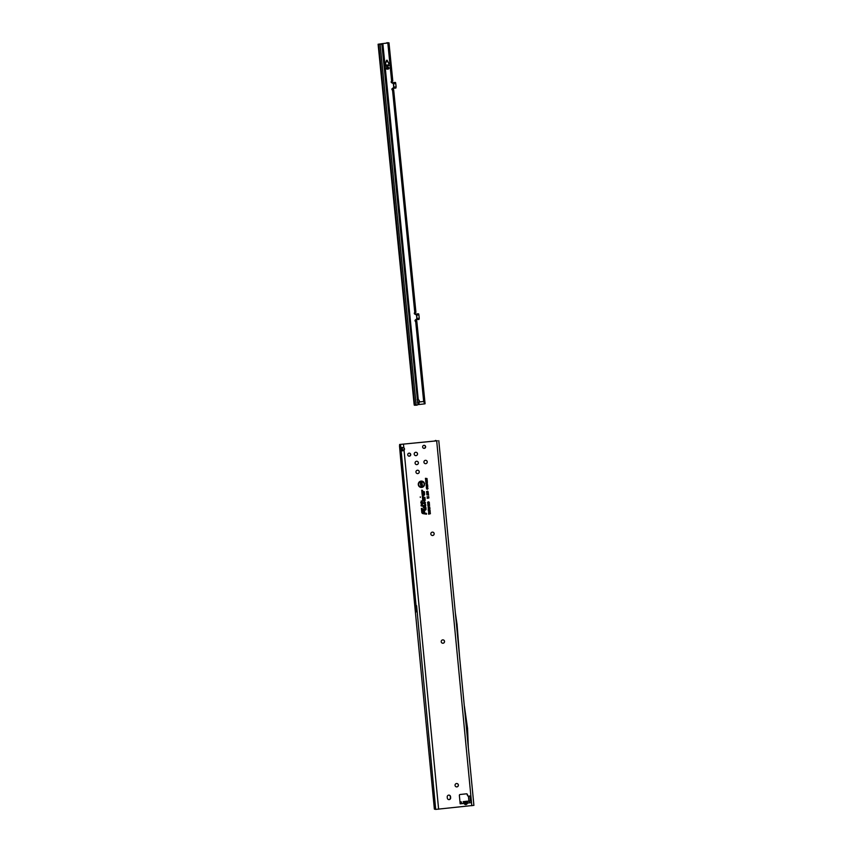 <?xml version="1.0" encoding="UTF-8"?>
<svg xmlns="http://www.w3.org/2000/svg" width="852" height="852" viewBox="0 0 852 852"><rect width="100%" height="100%" fill="white"/><g stroke="black" fill="none" stroke-linecap="round" stroke-linejoin="round"><path stroke-width="1.28" d="M463.147 801.721L464.585 804.256L465.33 803.17L464.457 802.382L463.712 803.457L460.176 803.83L461.837 803.66L461.379 801.913L459.973 801.743L459.366 795.417A0.852 0.831 -78.1 0 1 460.112 794.49L466.449 793.819A0.852 0.831 -78.1 0 1 467.311 794.352L467.769 795.598A0.852 0.831 101.9 0 0 468.632 796.141L469.761 796.013A0.852 0.831 -78.1 0 1 470.677 796.769L470.677 801.008L463.147 801.721A1.47 1.427 -108.6 0 1 464.297 802.158L465.203 801.945A1.47 1.235 -90.7 0 1 466.087 801.295L463.147 801.721M464.585 804.256L465.852 804.682L467.002 804L464.809 801.988A1.47 1.427 -108.6 0 0 463.669 801.551M457.045 783.552A1.693 1.661 -78.1 0 1 456.842 786.886A1.693 1.661 -78.1 0 1 455.043 785.129A1.693 1.661 -78.1 0 1 457.055 783.552A1.693 1.661 -78.1 0 1 456.874 786.897A1.693 1.661 -78.1 0 1 456.363 786.865M443.21 639.905A1.693 1.661 -78.1 0 1 443.008 643.239A1.693 1.661 -78.1 0 1 441.208 641.481A1.693 1.661 -78.1 0 1 443.221 639.905A1.693 1.661 -78.1 0 1 443.04 643.249A1.693 1.661 -78.1 0 1 442.529 643.217M432.837 532.17A1.693 1.661 -78.1 0 1 432.635 535.503A1.693 1.661 -78.1 0 1 432.145 535.482M425.925 460.336A1.693 1.661 -78.1 0 1 425.723 463.68A1.693 1.661 -78.1 0 1 423.923 461.912A1.693 1.661 -78.1 0 1 425.936 460.346A1.693 1.661 -78.1 0 1 425.744 463.68A1.693 1.661 -78.1 0 1 425.223 463.658M417.065 461.273A1.693 1.661 -78.1 0 1 416.873 464.617A1.693 1.661 -78.1 0 1 415.073 462.849A1.693 1.661 -78.1 0 1 417.086 461.283A1.693 1.661 -78.1 0 1 416.894 464.617A1.693 1.661 -78.1 0 1 416.372 464.596M416.202 452.295A1.693 1.661 -78.1 0 1 416.01 455.639A1.693 1.661 -78.1 0 1 414.2 453.871A1.693 1.661 -78.1 0 1 416.213 452.305A1.693 1.661 -78.1 0 1 416.032 455.639A1.693 1.661 -78.1 0 1 415.52 455.618M417.938 470.251A1.693 1.661 -78.1 0 1 417.736 473.595A1.693 1.661 -78.1 0 1 415.936 471.827A1.693 1.661 -78.1 0 1 417.949 470.261A1.693 1.661 -78.1 0 1 417.757 473.595A1.693 1.661 -78.1 0 1 417.235 473.574M420.334 497.419L420.281 496.854L420.334 497.419M421.676 487.067A2.822 2.769 101.9 0 0 424.158 483.979A2.822 2.769 101.9 0 0 421.133 481.465A2.822 2.769 101.9 0 0 418.641 484.554A2.822 2.769 101.9 0 0 421.676 487.067M421.633 487.131A2.897 2.844 101.9 0 0 424.19 483.957A2.897 2.844 101.9 0 0 421.08 481.38A2.897 2.844 101.9 0 0 418.513 484.554A2.897 2.844 101.9 0 0 421.633 487.131M421.708 487.429A3.184 3.131 101.9 0 0 424.52 483.936A3.184 3.131 101.9 0 0 421.101 481.103A3.184 3.131 101.9 0 0 418.289 484.596A3.184 3.131 101.9 0 0 421.708 487.429M421.644 487.344A3.11 3.057 101.9 0 0 424.392 483.936A3.11 3.057 101.9 0 0 421.058 481.167A3.11 3.057 101.9 0 0 418.311 484.575A3.11 3.057 101.9 0 0 421.644 487.344M424.594 503.383A0.607 0.596 101.9 0 0 425.137 502.712L424.85 502.062L424.477 503.149L421.889 502.733L421.527 501.295L421.825 504.363L421.921 502.968L424.434 503.372A0.607 0.596 101.9 0 0 424.594 503.383M424.552 503.447A0.682 0.671 101.9 0 0 425.159 502.691L424.711 501.966L424.434 503.063L421.91 502.659L421.399 501.2L421.538 502.595L420.984 502.51L421.708 504.416L421.953 503.042L424.371 503.436A0.682 0.671 101.9 0 0 424.552 503.447M424.626 503.67A0.905 0.884 101.9 0 0 425.425 502.68L424.52 501.711L424.52 502.861L422.155 502.478L422.028 501.082L421.207 500.944L421.346 502.35L420.792 502.254L421.559 504.608L422.379 504.746L422.241 503.319L424.392 503.66A0.905 0.884 101.9 0 0 424.626 503.67M420.835 502.339L421.58 504.533L422.241 504.64L422.113 503.212L424.349 503.575A0.831 0.809 101.9 0 0 425.297 502.68L424.562 501.796L424.456 502.925L422.038 502.531L421.91 501.136L421.239 501.029L421.378 502.424L420.792 502.254M425.18 505.555L421.389 505.428L424.711 506.195A0.607 0.596 101.9 0 0 425.404 505.534L425.095 504.618L424.786 505.886L421.261 505.332L424.647 506.258A0.682 0.671 101.9 0 0 425.425 505.513L424.956 504.522L425.063 505.555M424.892 506.493A0.905 0.884 101.9 0 0 425.691 505.502L425.585 504.405L424.765 504.267L424.818 505.683L421.069 505.076L421.154 505.918L424.658 506.482A0.905 0.884 101.9 0 0 424.892 506.493M421.165 505.843L424.626 506.397A0.831 0.809 101.9 0 0 425.574 505.502L424.807 504.352L424.775 505.747L421.101 505.161L421.154 505.918M425.531 509.198L423.838 509.411L425.063 509.837A0.607 0.596 101.9 0 0 425.755 509.176L425.595 507.483L423.614 507.164L425.393 507.675L425.531 509.198L423.7 509.315L424.999 509.901A0.682 0.671 101.9 0 0 425.776 509.155L425.617 507.409L423.487 507.057L425.265 507.728L425.414 509.198M425.244 510.135A0.905 0.884 101.9 0 0 426.043 509.145L425.862 507.228L423.295 506.812L423.369 507.643L425.127 507.93L425.169 509.326L423.508 509.059L423.593 509.901L425.01 510.135A0.905 0.884 101.9 0 0 425.244 510.135M423.614 509.826L424.978 510.05A0.831 0.809 101.9 0 0 425.915 509.145L425.744 507.281L423.327 506.887L423.391 507.568L425.137 507.856L425.276 509.208L423.54 509.145L423.593 509.901M449.11 795.129A1.693 1.661 -78.1 0 1 450.293 796.577L450.399 797.706A1.693 1.661 -78.1 0 1 448.514 799.559M449.153 799.613A1.693 1.661 -78.1 0 1 447.332 798.111L447.225 796.982A1.693 1.661 -78.1 0 1 449.228 795.15A1.693 1.661 -78.1 0 1 450.538 796.631L450.644 797.76A1.693 1.661 -78.1 0 1 449.153 799.613M424.317 445.34A1.523 1.502 -78.1 0 1 423.689 448.312M423.976 445.34A1.523 1.502 -78.1 0 1 425.627 446.927A1.523 1.502 -78.1 0 1 423.817 448.344A1.523 1.502 -78.1 0 1 423.976 445.34M409.418 453.147A1.523 1.502 -78.1 0 1 408.79 456.118M409.088 453.147A1.523 1.502 -78.1 0 1 410.728 454.734A1.523 1.502 -78.1 0 1 408.917 456.15A1.523 1.502 -78.1 0 1 409.088 453.147M432.337 532.138A1.693 1.661 -78.1 0 1 434.169 533.906A1.693 1.661 -78.1 0 1 432.156 535.482A1.693 1.661 -78.1 0 1 432.337 532.138M403.497 447.609L403.56 447.683A1.693 1.661 -78.1 0 1 403.805 450.186L403.198 450.676M437.364 440.772L399.663 444.478L437.364 440.793M469.889 796.013A0.852 0.831 -78.1 0 1 470.432 796.716L470.677 801.008M466.577 793.819A0.852 0.831 -78.1 0 1 467.066 794.309L467.524 795.544A0.852 0.831 101.9 0 0 468.259 796.087M467.002 804L467.705 803.042L467.354 801.285A1.47 1.235 89.3 0 0 466.459 801.924L465.724 803.127L465.203 801.945L466.459 801.924M466.417 802.169L467.705 803.042L469.58 802.84L469.101 801.093M403.56 447.683L403.816 447.737A1.693 1.661 -78.1 0 1 404.05 450.239C402.432 451.145 401.43 450.985 401.058 449.76L400.941 448.546L402.325 448.397L402.517 447.438M416.766 607.295L415.393 604.718L416.617 605.751L435.692 809.4L473.861 805.364M438.62 809.23L404.05 450.239L402.442 449.611L402.325 448.397M415.393 604.718L416.053 611.757L416.671 611.885M401.026 444.329L399.641 444.478L399.524 446.097L400.834 460.868L401.622 461.06L400.834 460.868L434.371 809.123L435.692 809.4M460.176 803.83L459.973 801.743M471.241 802.659L469.58 802.84L471.241 802.659L471.039 800.571M427.704 487.813L426.309 487.482L427.619 486.865L427.704 487.813L426.309 487.461L427.544 486.897L427.629 487.77M426.309 487.482L427.054 486.758M427.8 486.332L426.266 486.748L427.31 485.991L426.138 485.48L427.704 485.31L426.809 485.661L427.715 486.535L426.256 486.684L427.448 485.97L426.149 485.512L427.608 485.352L426.415 485.64L427.672 486.023L426.426 486.513L427.704 486.375M427.661 484.905L426.128 485.32L426.501 484.255L427.661 484.905L426.117 485.257L426.501 484.255L427.566 484.948M427.331 483.925L425.936 483.595L427.246 482.977L427.331 483.925L425.936 483.574L427.171 483.009L427.246 483.883M425.936 483.595L426.682 482.871M427.427 482.445L425.893 482.86L426.831 481.966L425.787 481.817L427.342 481.657L426.405 482.551L427.427 482.445L425.883 482.796L426.969 481.881L425.798 481.859L427.257 481.7L426.17 482.615L427.331 482.488M427.235 480.464L427.331 481.465L425.766 481.636L425.68 480.645L427.033 481.242L427.235 480.464L427.225 481.412L425.766 481.561L425.68 480.677L425.925 481.391L426.479 480.635L427.044 481.273L427.14 480.507M427.193 480.081L425.659 480.496L426.596 479.601L425.563 479.452L427.118 479.293L426.181 480.187L427.118 480.272L425.659 480.432L426.745 479.516L425.563 479.484L427.022 479.335L425.936 480.24L427.097 480.123M427.044 478.536L425.553 479.356L425.446 478.302L427.044 478.536L425.542 479.293L425.457 478.334L426.958 478.579M427.257 489.016L427.395 488.079L428.034 488.579L427.278 489.261L426.437 488.728L426.905 488.143L427.257 489.016L427.374 488.281M427.278 489.261L426.437 488.718L426.82 488.196L427.214 489.048L427.768 488.601M426.437 488.718L426.905 488.143M428.503 494.692L426.82 494.426L427.96 493.979L428.503 494.692L426.841 494.33L428.407 494.629M428.418 493.755L426.735 493.489L427.874 493.042L428.418 493.755L426.756 493.393L428.311 493.691M428.322 492.818L426.65 492.552L427.779 492.115L428.322 492.818L426.66 492.467L428.226 492.754M428.236 491.892L426.554 491.625L427.693 491.178L428.236 491.892L426.575 491.529L428.13 491.828M428.684 495.097L426.841 494.842L428.567 495.15M428.918 497.717L427.15 498.313L427.928 497.483L427.012 496.833L428.812 496.641L428.194 497.131L428.833 498.047L427.171 498.228L428.258 497.44L427.044 496.897L428.694 496.716L427.395 497.121L428.78 497.515L427.48 497.93L428.801 497.792M429.184 503.894L428.769 503.244L429.536 503.851L428.641 504.672L427.64 504.033L428.215 503.33L428.609 504.341L428.78 503.319L429.408 503.851L428.588 504.586L427.661 504.011L428.119 503.415L428.567 504.405L429.206 503.873M429.046 502.456L428.631 501.817L429.397 502.414L428.503 503.234L427.502 502.605L428.077 501.892L428.471 502.904L428.641 501.892L429.27 502.414L428.45 503.149L427.523 502.584L427.981 501.977L428.428 502.968L429.067 502.446M429.664 505.236L428.375 505.981L427.779 505.47L428.364 504.789L428.343 505.651L429.035 504.682L429.664 505.236L429.025 505.875L429.014 504.916L428.311 505.896L428.258 504.863L428.3 505.715L428.993 504.746L429.546 505.236M429.834 507.036L428.95 507.664L428.119 506.823L429.834 507.036L428.886 507.579L428.119 506.876L429.717 507.025M429.94 508.133L429.046 508.761L428.226 507.92L429.94 508.133L428.993 508.676L428.226 507.973L429.823 508.122M428.13 509.155L430.004 508.963L429.035 509.762L428.13 509.155L429.887 509.038L428.662 509.709L428.162 509.219M428.641 510.348L428.364 511.051L428.258 509.986L430.132 510.327L428.503 510.199L428.375 510.955L428.29 510.039L430.036 510.572L428.503 510.199M430.335 512.446L428.524 512.979L428.939 511.626L430.228 511.328L429.568 512.382L430.335 512.446L428.545 512.883L428.897 511.69L430.122 511.445L429.451 512.371L430.217 512.521M430.452 513.66L428.641 514.182L428.535 513.074L428.95 513.82L429.27 513.106L430.452 513.66L428.652 514.086L428.567 513.128L428.833 513.894L429.301 513.16L430.335 513.735M423.689 498.878L422.443 498.015L422.645 500.103A1.278 1.257 101.9 0 0 424.019 501.232A1.278 1.257 101.9 0 0 425.148 499.836L424.914 497.376L423.231 497.11L423.05 495.981L422.241 495.853L422.358 497.11A0.905 0.884 101.9 0 0 423.103 497.909L424.168 498.079L424.349 499.922L423.444 500.017L423.689 498.878L422.443 498.015M423.146 493.212L421.9 492.349L422.102 494.437A1.278 1.257 101.9 0 0 423.476 495.566A1.278 1.257 101.9 0 0 424.605 494.171L424.36 491.71L422.688 491.444L422.507 490.315L421.687 490.188L421.815 491.444A0.905 0.884 101.9 0 0 422.549 492.243L423.625 492.413L423.806 494.256L422.901 494.352L423.146 493.212L421.9 492.349M423.093 513.649L426.532 514.203L426.447 513.373L424.701 513.085L424.456 510.582L423.646 510.454L423.881 512.957L423.22 512.851A0.809 0.799 -78.1 0 1 422.549 512.127L422.198 508.474L421.389 508.346L421.751 512.212A1.629 1.597 101.9 0 0 423.093 513.649L426.532 514.203M422.475 485.959L420.718 486.63L421.516 485.523L420.568 485.139L422.379 484.948L421.591 486.055L422.39 486.364L420.728 486.535L421.729 485.406L420.6 485.193L422.262 485.022L421.282 486.151L422.358 486.034M422.166 482.722L420.398 483.382L420.281 482.094L420.781 482.871L420.973 482.125L422.166 482.722L420.419 483.297L420.313 482.147L420.664 482.935L421.282 482.157L422.049 482.796M422.315 484.074L421.069 484.916L420.462 484.287L421.026 483.51L420.952 484.426L421.665 483.382L422.315 484.074L421.687 484.82L421.655 483.776L421.005 484.82L420.92 483.595L420.952 484.5L421.623 483.446L422.198 484.064M426.394 514.107L426.33 513.426L424.584 513.138L424.339 510.646L423.678 510.54L423.923 513.032L423.156 512.915A0.884 0.873 -78.1 0 1 422.432 512.127L422.081 508.527L421.42 508.42L421.783 512.19A1.555 1.523 101.9 0 0 423.05 513.564M421.921 512.18A1.406 1.385 101.9 0 0 423.071 513.426L426.245 513.937L424.456 513.266L424.211 510.763L424.072 513.202L423.135 513.053A1.033 1.012 -78.1 0 1 422.294 512.137L421.57 508.591L422.049 512.18A1.331 1.31 101.9 0 0 423.135 513.362L426.202 513.852L424.434 513.341L424.19 510.838L424.211 513.309L423.167 513.138A1.108 1.086 -78.1 0 1 422.262 512.159L421.708 508.697L422.049 512.18M421.942 492.499L422.123 494.416A1.203 1.182 101.9 0 0 423.412 495.481A1.203 1.182 101.9 0 0 424.477 494.171L424.243 491.764L422.624 491.508L421.729 490.262L421.836 491.423A0.831 0.809 101.9 0 0 422.517 492.158L423.646 492.339L423.827 494.235L422.773 494.352L423.029 493.244M422.943 493.809L422.113 492.786L422.262 494.405A1.054 1.044 101.9 0 0 423.401 495.342A1.054 1.044 101.9 0 0 424.339 494.181L424.115 491.892L422.603 491.647L422.262 490.496L421.974 491.412A0.682 0.671 101.9 0 0 422.539 492.019L423.774 492.222L423.966 494.224A0.682 0.671 -78.1 0 1 423.369 494.969A0.682 0.671 -78.1 0 1 422.635 494.362L422.251 492.946L422.39 494.405A0.98 0.969 101.9 0 0 423.444 495.278A0.98 0.969 101.9 0 0 424.317 494.203L424.094 491.966L422.635 491.732L422.241 490.571L422.102 491.412A0.607 0.596 101.9 0 0 422.603 491.955L423.891 492.158L424.094 494.224A0.756 0.745 -78.1 0 1 423.423 495.055A0.756 0.745 -78.1 0 1 422.613 494.384L422.901 493.67M422.485 498.164L422.667 500.081A1.203 1.182 101.9 0 0 423.966 501.146A1.203 1.182 101.9 0 0 425.02 499.836L424.797 497.43L423.167 497.174L422.272 495.928L422.379 497.089A0.831 0.809 101.9 0 0 423.061 497.824L424.19 498.005L424.371 499.9L423.316 500.017L423.572 498.91M423.487 499.474L422.656 498.452L422.816 500.071A1.054 1.044 101.9 0 0 423.945 501.008A1.054 1.044 101.9 0 0 424.882 499.847L424.669 497.557L423.146 497.312L422.805 496.162L422.528 497.078A0.682 0.671 101.9 0 0 423.082 497.685L424.317 497.887L424.52 499.89A0.682 0.671 -78.1 0 1 423.913 500.635A0.682 0.671 -78.1 0 1 423.178 500.028L422.794 498.612L422.933 500.071A0.98 0.969 101.9 0 0 423.987 500.944A0.98 0.969 101.9 0 0 424.86 499.868L424.647 497.632L423.178 497.398L422.784 496.237L422.645 497.078A0.607 0.596 101.9 0 0 423.146 497.621L424.434 497.824L424.637 499.89A0.756 0.745 -78.1 0 1 423.966 500.72A0.756 0.745 -78.1 0 1 423.156 500.049L423.444 499.336M428.726 512.68L428.918 511.871L429.27 512.627M428.258 508.293L428.971 508.495M429.014 508.431L429.642 508.143L428.918 507.941M428.982 508.026L428.375 508.303M428.151 507.196L428.875 507.398M428.907 507.334L429.536 507.046L428.812 506.844M428.875 506.929L428.268 507.206M428.268 497.781L427.48 497.93M428.194 497.131L427.395 497.121M428.034 488.579L427.225 489.208M427.395 488.121L427.938 488.569M426.106 483.563L426.756 483.925L427.267 483.435L426.639 483.063L426.106 483.563L426.799 483.893L427.267 483.435L426.639 483.063M426.277 485.086L426.479 484.447L426.809 485.033M426.799 485.001L426.479 484.447M426.532 484.5L426.373 485.044M426.479 487.45L427.129 487.813L427.64 487.323L427.022 486.95L426.479 487.45L427.171 487.781L427.64 487.323L427.022 486.95M468.323 747.8L438.78 440.654M468.334 747.843L467.556 728.439L464.425 706.361M434.648 441.123A1.693 1.693 -35.7 0 1 435.66 440.452L435.862 440.463M468.951 801.061L468.472 796.141M468.898 801.05L468.43 796.13M459.516 656.029L457.066 624.452L455.405 613.28M402.442 449.611L401.058 449.76L415.989 604.845M400.568 444.669L400.941 448.546L401.888 447.47L403.816 447.737L403.497 444.499M434.371 809.091L400.823 460.943M416.053 611.757L417.192 611.693M386.382 66.126L387.127 64.922L387.479 66.009L388.374 65.913L388.512 64.486L388.778 65.732L388.544 64.486M386.467 60.417L387.223 60.332L388.789 63.453L386.829 60.407L385.466 63.815L386.467 60.417M417.448 400.014A1.555 1.076 -92.7 0 1 418.002 399.652L418.481 399.79A1.555 1.523 -78.1 0 1 419.184 401.984L423.678 401.484L415.669 321.46A0.852 0.831 -78.1 0 1 415.552 319.841L417.022 318.52L419.248 318.254L419.024 319.404L415.552 319.841M392.069 82.963L395.328 82.42L395.765 83.517L393.549 83.784L391.845 82.804A0.852 0.831 -78.1 0 1 391.643 81.196L387.82 43.015L382.388 43.612L418.002 399.652M392.761 88.395L393.699 89.939L392.57 90.088A0.852 0.831 -78.1 0 1 392.41 88.47L395.892 88.033L396.105 86.883L393.88 87.149L392.602 88.416M387 67.489A0.852 0.831 101.9 0 0 386.904 69.15A0.852 0.831 101.9 0 0 387.17 69.172L388.267 69.044A0.852 0.831 101.9 0 0 388.363 67.372A0.852 0.831 101.9 0 0 388.107 67.361L387 67.489M386.446 66.403L388.778 65.732L386.467 66.413M386.851 60.417L385.455 63.815M415.212 314.335L418.47 313.802L418.907 314.889L416.681 315.155L414.988 314.175A0.852 0.831 -78.1 0 1 414.786 312.567L415.936 312.333L393.677 89.95L415.936 312.333M418.907 314.889L419.248 318.254M414.988 314.175L418.289 313.781M418.183 313.781L418.779 314.047M395.765 83.517L396.105 86.883M392.431 90.078L392.974 90.078L392.431 90.078M415.904 319.777L416.83 321.31L415.478 321.428M417.661 404.668L424.701 403.859L423.678 401.484M424.701 403.859L416.82 321.321L425.084 403.763M415.563 321.449L416.117 321.449L415.563 321.449M391.856 82.772L395.147 82.41M391.963 81.132L392.793 80.961L388.981 42.824L387.82 43.015M395.051 82.399L395.637 82.676M417.192 399.695L418.279 399.758A1.555 1.523 -78.1 0 1 418.545 402.432L417.405 402.219L418.545 402.432M379.3 44.134L380.695 44.166A1.129 1.129 -35.4 0 1 381.973 45.231L417.842 403.923A1.129 1.129 -35.4 0 1 416.83 405.169L414.253 405.147L414.051 403.507L414.615 403.624L378.682 44.357L378.096 44.229L386.893 43.047M379.3 44.102L382.388 43.612M418.279 399.758L382.846 43.558M418.896 404.487L419.184 401.984M387.138 68.884L388.246 68.767A0.564 0.554 101.9 0 0 388.299 67.649A0.564 0.554 101.9 0 0 388.129 67.649L387.021 67.766A0.564 0.554 101.9 0 0 386.968 68.884A0.564 0.554 101.9 0 0 387.138 68.884M388.288 67.649L388.299 67.649A0.564 0.554 101.9 0 0 388.107 67.638L387.01 67.766A0.564 0.554 101.9 0 0 386.957 68.874L386.968 68.884M386.936 60.141L388.778 63.453M386.275 65.998L386.062 64.752M387.479 66.009L387.17 64.922M386.893 69.15A0.852 0.831 101.9 0 0 387.149 69.161L388.256 69.044A0.852 0.831 101.9 0 0 388.352 67.372M378.096 44.229L414.051 403.731L378.118 44.24M378.682 44.357L380.737 44.219A1.129 1.129 -35.4 0 1 381.771 44.687L381.728 44.634M414.615 403.624L415.03 405.318M415.201 312.482L415.339 314.1M392.069 81.1L392.197 82.729M388.959 42.813L386.861 42.717M463.264 801.913A1.47 1.278 -23.7 0 1 464.287 802.179L464.457 802.382M465.852 804.682L465.575 803.329M466.087 801.295L469.122 801.093M470.709 800.997L470.251 796.279M471.816 805.726L436.693 440.985M469.942 796.034L470.421 801.018M415.393 604.877L416.788 607.487M414.786 312.567L392.538 90.088M393.358 83.73L393.709 87.234M416.5 315.102L416.852 318.605M416.681 315.155L417.022 318.52M393.549 83.784L393.88 87.149M416.213 405.222L380.12 44.283M415.957 320.299L415.041 320.395M415.222 313.003L414.306 313.099M392.815 88.917L391.899 89.023M393.049 89.79L392.144 89.897M392.09 81.632L391.174 81.728M416.181 321.172L415.275 321.268M418.289 404.572L418.257 402.74M473.904 805.385L468.366 747.864M392.793 80.961L388.981 42.824"/></g></svg>
